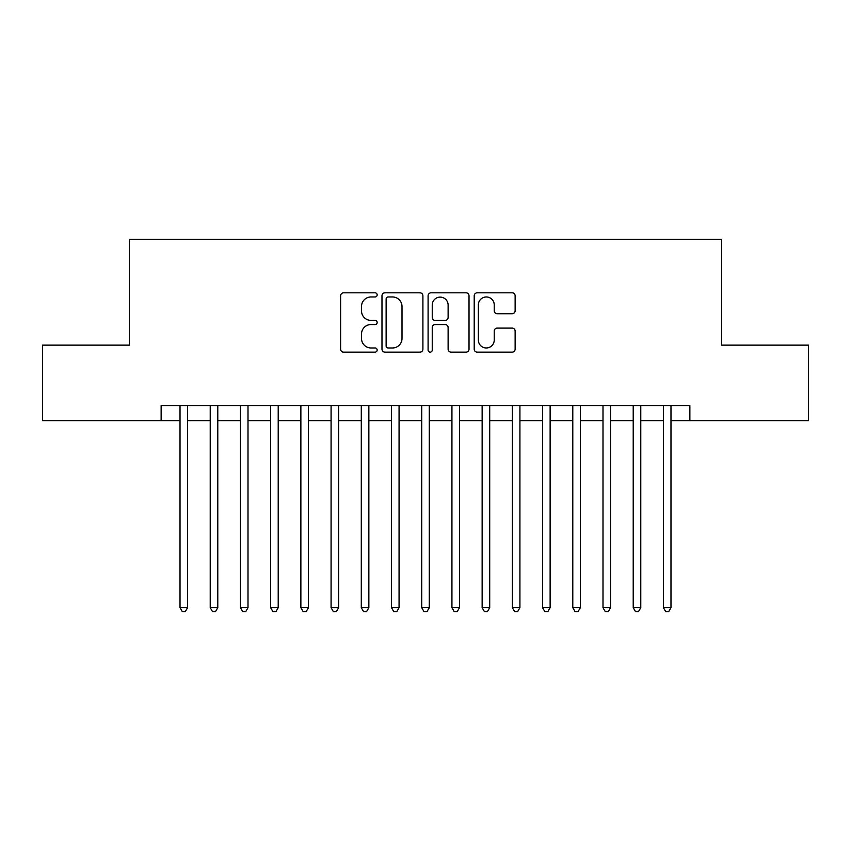 <?xml version="1.0" encoding="UTF-8"?>
<svg xmlns="http://www.w3.org/2000/svg" width="851" height="851" viewBox="0 0 851 851"><rect width="100%" height="100%" fill="white"/><g stroke="black" fill="none" stroke-linecap="round" stroke-linejoin="round"><path stroke-width="1.28" d="M377.163 294.893A2.074 2.074 0 0 0 375.089 292.818L343.57 292.818A2.968 2.968 0 0 0 340.613 295.786L340.613 349.165A2.968 2.968 0 0 0 343.57 352.133L375.089 352.133A2.074 2.074 0 0 0 377.163 350.059A2.074 2.074 0 0 0 375.089 347.974L371.004 347.974A9.489 9.489 0 0 1 361.515 338.485L361.515 334.039A9.489 9.489 0 0 1 371.004 324.55L375.089 324.55A2.074 2.074 0 0 0 377.163 322.476A2.074 2.074 0 0 0 375.089 320.401L371.004 320.401A9.489 9.489 0 0 1 361.515 310.913L361.515 306.456A9.489 9.489 0 0 1 371.004 296.967L375.089 296.967A2.074 2.074 0 0 0 377.163 294.893M512.174 313.721A2.968 2.968 0 0 0 515.132 310.764L515.132 295.786A2.968 2.968 0 0 0 512.174 292.818L477.177 292.818A2.968 2.968 0 0 0 474.209 295.786L474.209 349.165A2.968 2.968 0 0 0 477.177 352.133L512.174 352.133A2.968 2.968 0 0 0 515.132 349.165L515.132 331.071A2.968 2.968 0 0 0 512.174 328.103L497.197 328.103A2.968 2.968 0 0 0 494.229 331.071L494.229 340.049A7.936 7.936 0 0 1 486.293 347.974A7.936 7.936 0 0 1 478.358 340.049L478.358 304.903A7.936 7.936 0 0 1 486.293 296.967A7.936 7.936 0 0 1 494.229 304.903L494.229 310.764A2.968 2.968 0 0 0 497.197 313.721L512.174 313.721M161.137 420.671L42.55 420.671L42.55 345.134L129.416 345.134L129.416 239.386L721.584 239.386L721.584 345.134L808.45 345.134L808.45 420.671L689.863 420.671L689.863 405.555L161.137 405.555L161.137 420.671L180.018 420.671M422.904 295.786A2.968 2.968 0 0 0 419.937 292.818L384.95 292.818A2.968 2.968 0 0 0 381.982 295.786L381.982 349.165A2.968 2.968 0 0 0 384.95 352.133L419.937 352.133A2.968 2.968 0 0 0 422.904 349.165L422.904 295.786M431.063 292.818L466.05 292.818A2.968 2.968 0 0 1 469.018 295.786L469.018 349.165A2.968 2.968 0 0 1 466.05 352.133L451.083 352.133A2.968 2.968 0 0 1 448.115 349.165L448.115 327.518A2.968 2.968 0 0 0 445.147 324.55L435.212 324.55A2.968 2.968 0 0 0 432.244 327.518L432.244 350.059A2.074 2.074 0 0 1 430.17 352.133A2.074 2.074 0 0 1 428.096 350.059L428.096 295.786A2.968 2.968 0 0 1 431.063 292.818M187.571 420.671L210.229 420.671M217.782 420.671L240.45 420.671M248.003 420.671L270.661 420.671M278.213 420.671L300.871 420.671M308.424 420.671L331.082 420.671M338.634 420.671L361.292 420.671M368.855 420.671L391.513 420.671M399.066 420.671L421.724 420.671M429.276 420.671L451.934 420.671M459.487 420.671L482.145 420.671M489.708 420.671L512.366 420.671M519.918 420.671L542.576 420.671M550.129 420.671L572.787 420.671M580.339 420.671L602.997 420.671M610.55 420.671L633.218 420.671M640.771 420.671L663.429 420.671M670.982 420.671L689.863 420.671M388.205 296.967A2.074 2.074 0 0 0 386.131 299.041L386.131 345.9A2.074 2.074 0 0 0 388.205 347.974L392.502 347.974A9.489 9.489 0 0 0 402.002 338.485L402.002 306.456A9.489 9.489 0 0 0 392.502 296.967L388.205 296.967M448.115 305.052A7.936 7.936 0 0 0 440.18 297.116A7.936 7.936 0 0 0 432.244 305.052L432.244 317.434A2.968 2.968 0 0 0 435.212 320.401L445.147 320.401A2.968 2.968 0 0 0 448.115 317.434L448.115 305.052M187.571 405.555L187.571 607.688L180.018 607.688L180.018 405.555M187.571 607.688L185.305 611.614L182.284 611.614L180.018 607.688M217.782 405.555L217.782 607.688L210.229 607.688L210.229 405.555M217.782 607.688L215.516 611.614L212.495 611.614L210.229 607.688M248.003 405.555L248.003 607.688L240.45 607.688L240.45 405.555M248.003 607.688L245.737 611.614L242.716 611.614L240.45 607.688M278.213 405.555L278.213 607.688L270.661 607.688L270.661 405.555M278.213 607.688L275.947 611.614L272.926 611.614L270.661 607.688M308.424 405.555L308.424 607.688L300.871 607.688L300.871 405.555M308.424 607.688L306.158 611.614L303.137 611.614L300.871 607.688M338.634 405.555L338.634 607.688L331.082 607.688L331.082 405.555M338.634 607.688L336.368 611.614L333.347 611.614L331.082 607.688M368.855 405.555L368.855 607.688L361.292 607.688L361.292 405.555M368.855 607.688L366.59 611.614L363.568 611.614L361.292 607.688M399.066 405.555L399.066 607.688L391.513 607.688L391.513 405.555M399.066 607.688L396.8 611.614L393.779 611.614L391.513 607.688M429.276 405.555L429.276 607.688L421.724 607.688L421.724 405.555M429.276 607.688L427.011 611.614L423.989 611.614L421.724 607.688M459.487 405.555L459.487 607.688L451.934 607.688L451.934 405.555M459.487 607.688L457.221 611.614L454.2 611.614L451.934 607.688M489.708 405.555L489.708 607.688L482.145 607.688L482.145 405.555M489.708 607.688L487.432 611.614L484.41 611.614L482.145 607.688M519.918 405.555L519.918 607.688L512.366 607.688L512.366 405.555M519.918 607.688L517.653 611.614L514.632 611.614L512.366 607.688M550.129 405.555L550.129 607.688L542.576 607.688L542.576 405.555M550.129 607.688L547.863 611.614L544.842 611.614L542.576 607.688M580.339 405.555L580.339 607.688L572.787 607.688L572.787 405.555M580.339 607.688L578.074 611.614L575.053 611.614L572.787 607.688M610.55 405.555L610.55 607.688L602.997 607.688L602.997 405.555M610.55 607.688L608.284 611.614L605.263 611.614L602.997 607.688M640.771 405.555L640.771 607.688L633.218 607.688L633.218 405.555M640.771 607.688L638.505 611.614L635.484 611.614L633.218 607.688M670.982 405.555L670.982 607.688L663.429 607.688L663.429 405.555M670.982 607.688L668.716 611.614L665.695 611.614L663.429 607.688"/></g></svg>
